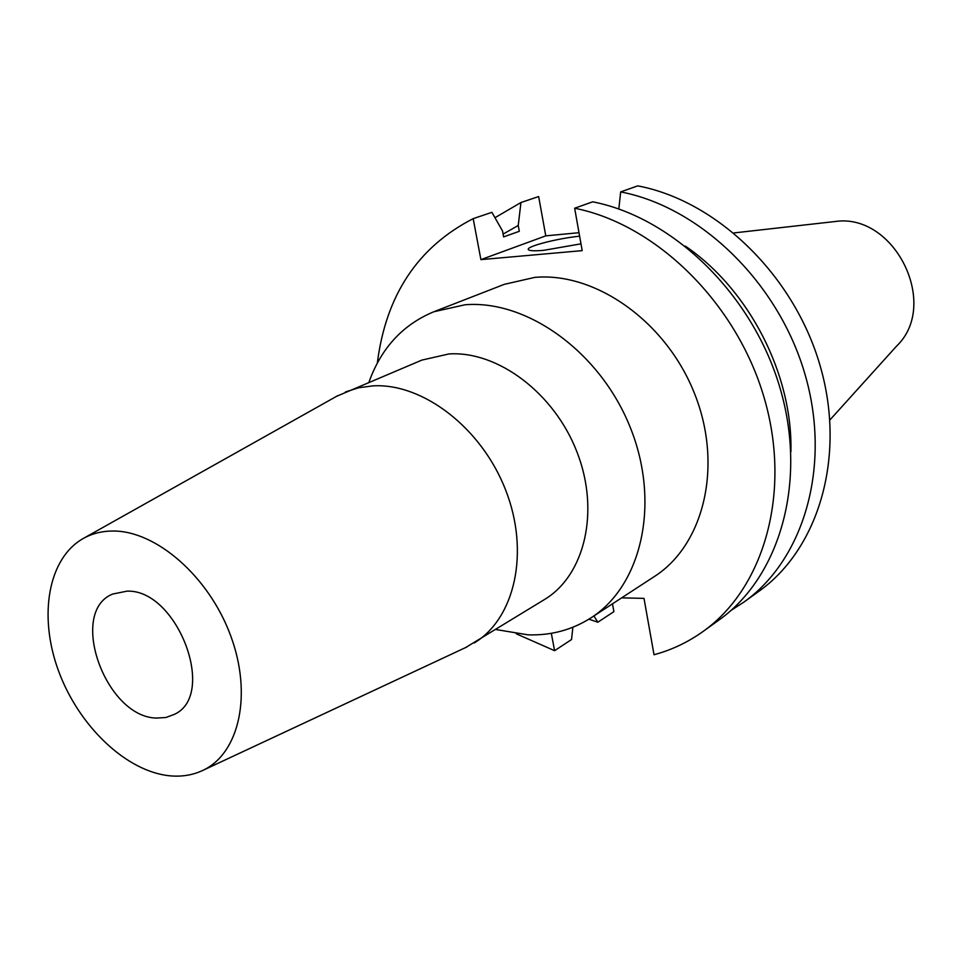 <?xml version="1.0" encoding="UTF-8"?>
<svg xmlns="http://www.w3.org/2000/svg" width="962" height="962" viewBox="0 0 962 962"><rect width="100%" height="100%" fill="white"/><g stroke="black" fill="none" stroke-linecap="round" stroke-linejoin="round"><path stroke-width="1.44" d="M579.617 236.183C557.251 238.432 525.901 246.537 528.318 249.555C529.22 250.866 534.343 251.13 543.674 250.336L580.976 243.831M495.971 629.533L527.982 634.836C551.022 635.605 572.017 629.954 590.969 617.857L654.316 576.563C704.028 544.877 723.292 465.812 694.66 393.879C666.426 321.813 595.682 271.837 534.764 277.393L504.292 284.343L433.814 311.76C402.765 324.663 381.144 348.136 368.963 382.154M590.969 617.857C641.642 585.605 660.69 503.403 630.471 427.958C600.637 352.393 527.308 299.519 464.947 304.786L433.814 311.76M465.584 647.582L544.72 599.386C584.812 575.144 600.072 511.339 577.092 452.284C554.425 393.133 497.739 350.685 448.893 353.956L421.861 360.101L336.592 396.32M474.266 642.941C515.043 618.326 529.966 551.984 505.639 490.019C481.637 427.946 422.907 382.948 372.979 385.858L358.766 387.746L345.418 391.967M170.009 775.829C181.938 776.923 192.929 775.083 202.97 770.322C239.322 753.414 252.621 694.348 230.567 635.461C208.838 576.503 156.097 530.627 112.927 531.024C102.225 531.048 92.52 533.441 83.79 538.191C48.064 557.792 38.155 615.824 58.526 670.899C78.68 726.033 126.335 771.716 170.009 775.829M156.541 718.073C105.604 717.363 67.809 612.085 112.578 594.071L126.948 591.161C177.104 588.888 217.544 694.997 174.338 714.369L165.897 717.496L156.541 718.073M829.905 419.949L896.632 346.055C940.102 304.665 894.624 212.566 835.064 221.525L733.898 232.936M621.644 597.859L643.999 598.376L654.028 654.737C671.644 649.999 687.986 642.243 703.054 631.481C764.153 588.167 791.979 492.147 764.056 397.414C736.363 302.681 656.072 224.302 574.651 208.225L582.19 250.637L480.904 259.632L545.779 235.858L538.648 196.549L520.947 202.525L494.973 217.701M588.912 619.167L597.835 622.222L613.9 611.652L612.481 603.835M520.947 202.525L518.229 225.481L503.102 234.091M597.835 622.222L593.915 615.933M518.229 225.481L519.3 231.301L503.619 236.892L502.537 231.012L491.907 212.325L473.184 218.651C417.869 247.03 385.918 295.166 377.332 363.059M572.871 627.26L571.536 639.538L554.593 650.685L516.366 633.862M743.794 602.176L758.886 591.305C818.734 548.845 846.452 456.337 820.141 365.776C794.059 275.228 716.858 200.769 637.71 185.87L620.67 191.907C700.444 207.131 778.486 282.636 805.002 374.314C831.745 466.005 803.991 559.475 743.794 602.176L730.988 610.437M545.779 235.858L579.004 232.708M618.819 209.007L620.67 191.907M790.908 451.731C792.844 374.591 749.145 289.49 685.329 246.104M703.054 631.481L719.023 619.985C779.785 576.911 807.587 481.89 780.122 388.347C752.897 294.817 673.484 217.556 592.7 201.816L574.651 208.225M473.184 218.651L480.904 259.632M551.322 633.321L554.593 650.685M202.97 770.322L466.979 646.933M83.79 538.191L337.927 395.574"/></g></svg>
